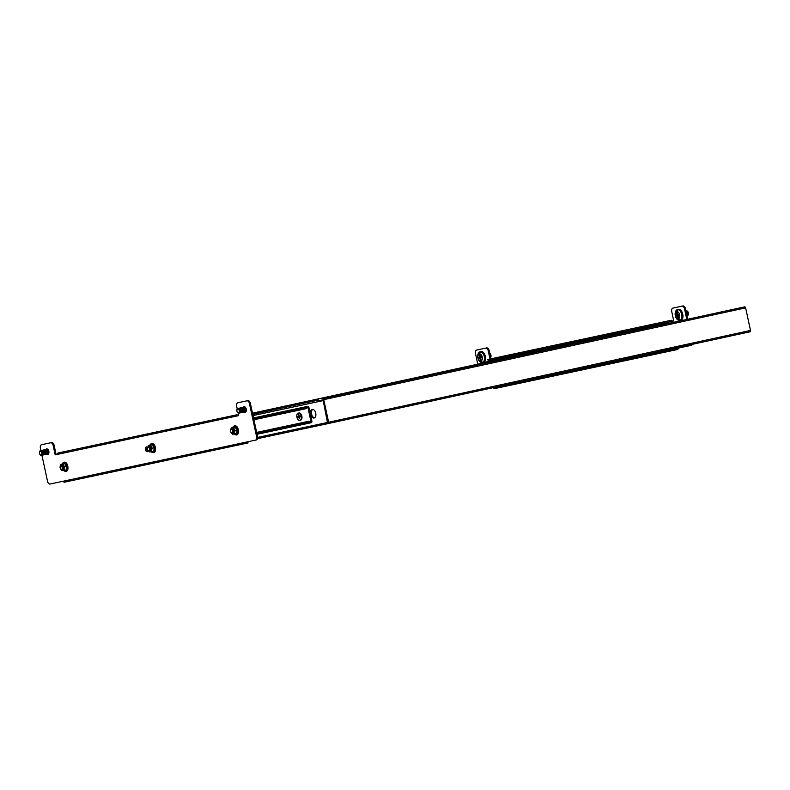 <?xml version="1.0" encoding="UTF-8"?>
<svg xmlns="http://www.w3.org/2000/svg" width="790" height="790" viewBox="0 0 790 790"><rect width="100%" height="100%" fill="white"/><g stroke="black" fill="none" stroke-linecap="round" stroke-linejoin="round"><path stroke-width="1.19" d="M477.604 349.851L476.666 350.049A3.19 1.896 -102.3 0 0 476.656 350.059L477.594 349.851A3.19 1.896 77.7 0 1 477.604 349.851L486.66 347.916A3.19 1.896 77.7 0 1 489.188 350.632L488.25 350.839L490.027 359.025M488.25 350.839A3.19 1.896 -102.3 0 0 485.722 348.113L486.66 347.916M477.772 364.18L475.481 353.565A3.19 1.896 -102.3 0 1 476.656 350.059L485.722 348.113M678.185 348.123A1.205 0.968 77.9 0 1 677.494 349.496L493.967 388.749L493.711 387.574L498.401 386.557L491.439 388.038M692.465 344.302A3.19 1.896 77.7 0 1 691.428 345.289L690.49 345.487A3.19 1.896 -102.3 0 0 690.49 345.487L673.189 349.21L673.436 350.385M691.428 345.289L690.49 345.487A3.19 1.896 -102.3 0 0 691.527 344.509M673.86 307.903L672.922 308.1L673.86 307.903A3.19 1.896 77.7 0 1 673.86 307.903L682.925 305.967A3.19 1.896 77.7 0 1 685.453 308.683L684.515 308.88L686.796 319.427M684.515 308.88A3.19 1.896 -102.3 0 0 681.987 306.165L682.925 305.967M669.308 321.925L672.379 321.263A1.205 0.968 77.9 0 0 671.184 320.296L487.657 359.549L667.125 321.175L667.382 322.35L673.761 320.977L671.737 311.615A3.19 1.896 -102.3 0 1 672.922 308.1L681.987 306.165M489.188 350.632L490.965 358.828M672.379 321.263L673.761 320.967M685.453 308.683L687.735 319.219M492.348 358.522A1.205 0.968 -102.1 0 0 492.338 358.522L667.125 321.175M487.963 359.48L488.21 360.645L665.2 322.814L664.943 321.649M488.21 360.645L487.657 359.549M667.382 322.35L665.2 322.814M493.711 387.574L494.273 388.68M671.263 350.849L671.006 349.684L494.026 387.515M671.006 349.684L673.189 349.21M239.212 410.642A1.945 1.165 77.7 0 1 238.491 412.785A1.945 1.165 77.7 0 1 236.941 411.126A1.945 1.165 77.7 0 1 237.662 408.983A1.945 1.165 77.7 0 1 239.212 410.642M238.827 413.17A2.39 1.422 77.7 0 1 236.921 411.126A2.39 1.422 77.7 0 1 237.81 408.499L237.81 408.499A2.39 1.422 77.7 0 1 239.716 410.533A2.39 1.422 77.7 0 1 238.827 413.17L238.965 413.14A2.39 1.422 77.7 0 0 239.854 410.504A2.39 1.422 77.7 0 0 237.948 408.469L237.81 408.499M238.195 408.45A2.39 1.422 77.7 0 1 238.432 408.361A2.39 1.422 77.7 0 1 240.338 410.395A2.39 1.422 77.7 0 1 239.449 413.032A2.39 1.422 77.7 0 1 239.202 413.051M239.449 413.032L239.587 413.002A2.39 1.422 77.7 0 0 240.476 410.365A2.39 1.422 77.7 0 0 238.58 408.331L238.57 408.331A2.39 1.422 77.7 0 1 238.58 408.331L238.432 408.361A2.39 1.422 77.7 0 1 238.442 408.361M238.827 408.312A2.39 1.422 77.7 0 1 239.064 408.223A2.39 1.422 77.7 0 1 240.96 410.257A2.39 1.422 77.7 0 1 240.071 412.894A2.39 1.422 77.7 0 1 239.824 412.913M240.071 412.894L240.219 412.864A2.39 1.422 77.7 0 1 240.209 412.864A2.39 1.422 77.7 0 0 241.098 410.227A2.39 1.422 77.7 0 0 239.202 408.193L239.202 408.193A2.39 1.422 77.7 0 0 239.192 408.193M239.449 408.173A2.39 1.422 77.7 0 1 239.686 408.084A2.39 1.422 77.7 0 1 241.582 410.129A2.39 1.422 77.7 0 1 240.703 412.755A2.39 1.422 77.7 0 1 240.446 412.775M240.703 412.755A2.39 1.422 77.7 0 1 240.693 412.755L240.841 412.726A2.39 1.422 77.7 0 0 241.73 410.099A2.39 1.422 77.7 0 0 239.824 408.055L239.686 408.084M240.071 408.045A2.39 1.422 77.7 0 1 240.308 407.956A2.39 1.422 77.7 0 1 242.214 409.99A2.39 1.422 77.7 0 1 241.325 412.627A2.39 1.422 77.7 0 1 241.078 412.637M241.325 412.627L241.464 412.597A2.39 1.422 77.7 0 0 242.352 409.961A2.39 1.422 77.7 0 0 240.456 407.916A2.39 1.422 77.7 0 1 240.446 407.916A2.39 1.422 77.7 0 1 240.456 407.916L240.308 407.956M240.703 407.907A2.39 1.422 77.7 0 1 240.93 407.818A2.39 1.422 77.7 0 1 242.836 409.852A2.39 1.422 77.7 0 1 241.947 412.489A2.39 1.422 77.7 0 1 241.701 412.508M241.947 412.489L242.086 412.459A2.39 1.422 77.7 0 0 242.974 409.822A2.39 1.422 77.7 0 0 241.078 407.788L241.078 407.788A2.39 1.422 77.7 0 0 241.069 407.788M241.325 407.768A2.39 1.422 77.7 0 1 241.562 407.68A2.39 1.422 77.7 0 1 243.458 409.714A2.39 1.422 77.7 0 1 242.579 412.35A2.39 1.422 77.7 0 1 242.323 412.37M242.579 412.35A2.39 1.422 77.7 0 1 242.57 412.35L242.718 412.321A2.39 1.422 77.7 0 1 242.708 412.321A2.39 1.422 77.7 0 0 243.597 409.684A2.39 1.422 77.7 0 0 241.701 407.65L241.562 407.68M241.947 407.63A2.39 1.422 77.7 0 1 242.184 407.541A2.39 1.422 77.7 0 1 244.09 409.585A2.39 1.422 77.7 0 1 243.202 412.212A2.39 1.422 77.7 0 1 242.955 412.232M243.202 412.212L243.34 412.183A2.39 1.422 77.7 0 0 244.228 409.556A2.39 1.422 77.7 0 0 242.323 407.512L242.184 407.541M242.579 407.492A2.39 1.422 77.7 0 1 242.806 407.403A2.39 1.422 77.7 0 1 244.712 409.447A2.39 1.422 77.7 0 1 243.824 412.084A2.39 1.422 77.7 0 1 243.577 412.094M243.824 412.084L243.962 412.044A2.39 1.422 77.7 0 0 244.851 409.418A2.39 1.422 77.7 0 0 242.955 407.373A2.39 1.422 77.7 0 0 242.945 407.373L242.806 407.403A2.39 1.422 77.7 0 1 242.816 407.403M243.202 407.363A2.39 1.422 77.7 0 1 243.439 407.275A2.39 1.422 77.7 0 1 245.335 409.309A2.39 1.422 77.7 0 1 244.456 411.946A2.39 1.422 77.7 0 1 244.199 411.955M244.456 411.946A2.39 1.422 77.7 0 1 244.446 411.946L244.594 411.916A2.39 1.422 77.7 0 1 244.584 411.916A2.39 1.422 77.7 0 0 245.473 409.279A2.39 1.422 77.7 0 0 243.577 407.245A2.39 1.422 77.7 0 1 243.577 407.245L243.439 407.275M243.824 407.225A2.39 1.422 77.7 0 1 244.061 407.136A2.39 1.422 77.7 0 1 245.957 409.171A2.39 1.422 77.7 0 1 245.078 411.807A2.39 1.422 77.7 0 1 245.068 411.807A2.39 1.422 77.7 0 1 244.821 411.827M244.061 407.136L244.91 406.949A2.39 1.422 -102.3 0 1 244.969 406.939M147.562 447.584A2.39 1.422 -102.3 0 0 146.308 446.972A2.39 1.422 -102.3 0 0 145.429 449.609A2.39 1.422 -102.3 0 0 147.325 451.643A2.39 1.422 -102.3 0 0 148.204 450.596M147.769 451.406A2.39 1.422 77.7 0 1 146.367 449.401A2.39 1.422 77.7 0 1 146.812 447.002M244.288 411.965A2.785 1.659 -102.3 0 0 245.226 412.183A2.785 1.659 -102.3 0 0 246.263 409.111A2.785 1.659 -102.3 0 0 244.041 406.732A2.785 1.659 -102.3 0 0 243.281 407.324M46.867 454.161A2.785 1.659 -102.3 0 0 47.805 454.378A2.785 1.659 -102.3 0 0 48.842 451.307A2.785 1.659 -102.3 0 0 46.62 448.927A2.785 1.659 -102.3 0 0 45.859 449.52M41.919 455.247L47.548 481.317A3.19 1.896 -102.3 0 0 50.086 484.033L255.407 440.149A3.19 1.896 -102.3 0 0 256.592 436.643L249.433 403.542A3.19 1.896 -102.3 0 0 246.905 400.826L237.839 402.762A3.19 1.896 -102.3 0 0 236.664 406.277L237.227 408.894M247.843 400.619A3.19 1.896 77.7 0 1 250.371 403.334L249.433 403.542M256.592 436.643L257.53 436.435L250.371 403.334M257.53 436.435A3.19 1.896 77.7 0 1 256.345 439.941A3.19 1.896 77.7 0 1 256.345 439.951L255.407 440.149L256.345 439.941M238.126 413.042L238.679 415.629L55.191 454.852L53.167 445.491A3.19 1.896 -102.3 0 0 50.639 442.775L42.512 444.513A3.19 1.896 77.7 0 1 42.522 444.503L41.584 444.711A3.19 1.896 -102.3 0 0 41.574 444.711A3.19 1.896 -102.3 0 0 40.399 448.226L40.912 450.586M51.577 442.568A3.19 1.896 77.7 0 1 54.105 445.293L53.167 445.491M237.306 415.915L236.358 416.132A1.205 0.968 77.9 0 1 237.049 414.75L58.203 452.976A1.205 0.968 -102.1 0 0 57.522 454.359L56.13 454.645L54.105 445.293M246.905 400.826L238.778 402.554M50.639 442.775L42.512 444.513M243.103 442.775L244.298 442.519M242.165 442.983A1.205 0.968 77.9 0 0 243.359 443.95L64.513 482.176A1.205 0.968 -102.1 0 1 63.319 481.209M247.803 441.778L248.05 442.933L64.523 482.176M56.13 454.645L55.191 454.852M149.498 448.75A1.738 1.037 77.7 0 1 148.856 450.665A1.738 1.037 77.7 0 1 147.473 449.184A1.995 1.185 77.7 0 1 148.204 446.992L148.204 446.992A1.995 1.185 77.7 0 1 149.784 448.69A1.995 1.185 77.7 0 1 149.043 450.883A1.995 1.185 77.7 0 1 147.463 449.184A1.738 1.037 77.7 0 1 148.115 447.268A1.738 1.037 77.7 0 1 149.498 448.75M149.043 450.883L149.113 450.873A1.995 1.185 77.7 0 1 149.103 450.873A1.995 1.185 77.7 0 0 149.843 448.671A1.995 1.185 77.7 0 0 148.263 446.972L148.263 446.982A1.995 1.185 77.7 0 1 148.263 446.972L148.204 446.992M148.461 446.962A1.995 1.185 77.7 0 1 148.648 446.893A1.995 1.185 77.7 0 1 150.238 448.592A1.995 1.185 77.7 0 1 149.498 450.784A1.995 1.185 77.7 0 1 149.3 450.804M149.498 450.784L149.557 450.774A1.995 1.185 77.7 0 0 150.297 448.582A1.995 1.185 77.7 0 0 148.718 446.883A1.995 1.185 77.7 0 1 148.718 446.883L148.648 446.893A1.995 1.185 77.7 0 1 148.658 446.893M148.915 446.863A1.995 1.185 77.7 0 1 149.103 446.794A1.995 1.185 77.7 0 1 150.692 448.493A1.995 1.185 77.7 0 1 149.952 450.685A1.995 1.185 77.7 0 1 149.744 450.705M149.952 450.685L150.011 450.675A1.995 1.185 77.7 0 0 150.752 448.483A1.995 1.185 77.7 0 0 149.172 446.785L149.162 446.785A1.995 1.185 77.7 0 1 149.172 446.785L149.103 446.794M306.974 407.808L307.962 407.601L310.954 421.455L309.957 421.672M253.531 417.93L307.626 406.366A1.274 1.027 77.9 0 1 308.9 407.393L311.892 421.258A1.274 1.027 77.9 0 1 311.161 422.719L310.628 422.838A2.785 2.242 77.9 0 0 310.628 422.838L257.066 434.283L310.618 422.838A2.785 2.242 77.9 0 1 309.453 422.709L309.246 422.62A1.59 1.284 77.9 0 0 308.357 422.611L307.636 422.946L307.231 421.83L307.952 421.505A2.785 2.242 77.9 0 1 308.327 421.376L256.661 432.416M310.302 421.682L310.371 421.663A1.59 1.284 77.9 0 1 309.7 421.593L309.492 421.505A2.785 2.242 77.9 0 0 308.327 421.376M307.083 406.485A2.785 2.242 77.9 0 0 306.076 407.087L305.918 407.255A1.59 1.284 77.9 0 1 305.118 407.62L304.328 407.62L304.417 408.805L305.207 408.805A2.785 2.242 77.9 0 0 305.582 408.766A2.785 2.242 77.9 0 0 306.609 408.163L306.757 407.996A1.59 1.284 77.9 0 1 307.34 407.65L307.962 407.601M304.417 408.805L253.886 419.609M304.328 407.62L253.639 418.453L305.918 407.255M256.701 432.634L307.231 421.83M256.957 433.779L307.636 422.946M150.08 450.656A1.995 1.185 -102.3 0 0 150.159 450.646A1.975 1.175 -102.3 0 0 150.9 448.444A1.975 1.175 -102.3 0 0 149.32 446.765A1.995 1.185 -102.3 0 0 149.241 446.765M150.149 450.626A1.975 1.175 -102.3 0 0 150.159 450.626A1.995 1.185 -102.3 0 0 150.9 448.444A1.995 1.185 -102.3 0 0 149.31 446.745A1.975 1.175 -102.3 0 0 149.31 446.765M148.629 450.853A3.19 1.896 -102.3 0 0 150.406 451.811A3.19 1.896 -102.3 0 0 151.68 449.905L151.789 451.515L153.912 451.228L154.03 447.772L152.282 444.889L150.238 445.145L152.5 444.661L154.336 447.703L153.912 451.228L151.65 451.702M154.336 447.703L152.194 448.167L151.68 449.905A3.19 1.896 -102.3 0 0 151.008 446.794A3.19 1.896 -102.3 0 0 149.063 445.58A3.19 1.896 -102.3 0 0 147.839 447.189M151.789 451.515L149.646 451.969L148.461 450.596M150.238 445.145L148.303 445.738L147.789 447.486M152.5 444.661L148.303 445.738M150.446 445.284L152.194 448.167M62.173 467.423A1.738 1.037 77.7 0 1 61.521 469.339A1.738 1.037 77.7 0 1 60.139 467.858A1.995 1.185 77.7 0 1 60.87 465.666L60.87 465.666A1.995 1.185 77.7 0 1 62.459 467.364A1.995 1.185 77.7 0 1 61.719 469.556A1.995 1.185 77.7 0 1 60.129 467.858A1.738 1.037 77.7 0 1 60.791 465.942A1.738 1.037 77.7 0 1 62.173 467.423M61.719 469.556L61.778 469.546A1.995 1.185 77.7 0 0 62.519 467.354A1.995 1.185 77.7 0 0 60.939 465.656L60.929 465.656A1.995 1.185 77.7 0 1 60.939 465.656L60.87 465.666M61.136 465.636A1.995 1.185 77.7 0 1 61.324 465.567A1.995 1.185 77.7 0 1 62.904 467.265A1.995 1.185 77.7 0 1 62.173 469.457A1.995 1.185 77.7 0 1 61.966 469.477M62.173 469.457A1.995 1.185 77.7 0 1 62.163 469.457L62.232 469.448A1.995 1.185 77.7 0 0 62.973 467.255A1.995 1.185 77.7 0 0 61.383 465.557L61.324 465.567M61.857 465.448A1.995 1.185 -102.3 0 0 61.748 465.468L61.778 465.468A1.995 1.185 -102.3 0 0 61.551 465.537A1.995 1.185 77.7 0 1 61.778 465.468A1.995 1.185 77.7 0 1 63.358 467.166A1.995 1.185 77.7 0 1 62.617 469.359A1.995 1.185 77.7 0 1 62.42 469.379M61.778 465.468L61.837 465.458A1.995 1.185 77.7 0 1 63.417 467.157A1.995 1.185 77.7 0 1 62.687 469.349M314.104 418.009A4.385 2.617 -102.3 0 0 314.114 418.009A4.385 2.617 -102.3 0 0 315.733 413.18A4.385 2.617 -102.3 0 0 312.257 409.447A4.385 2.617 -102.3 0 0 312.248 409.447A4.385 2.617 -102.3 0 0 310.628 414.276A4.385 2.617 -102.3 0 0 314.104 418.009M745.622 307.883L323.752 399.661A1.205 0.721 -102.3 0 0 322.794 398.634L744.664 306.856A1.205 0.721 77.7 0 1 745.622 307.883L750.5 330.447A1.205 0.721 77.7 0 1 750.056 331.77L328.186 423.559L257.491 438.667L327.722 423.647L327.465 422.492A1.205 0.968 77.9 0 0 327.465 422.492L323.219 400.579L253.017 415.589L322.755 400.688M318.153 399.631L318.41 400.797L323.051 399.809L327.929 422.393M323.752 399.661L328.63 422.235A1.205 0.721 -102.3 0 1 328.186 423.559L750.056 331.77M314.568 417.831A4.385 2.617 77.7 0 1 311.566 414.079A4.385 2.617 77.7 0 1 312.731 409.418M550.966 348.262L550.966 348.262A1.205 0.721 77.7 0 1 550.966 348.252L252.504 413.19L550.966 348.252L555.607 347.264L555.755 347.936M252.504 413.209L555.607 347.264M252.761 414.375L318.261 400.125M231.352 432.821A3.19 1.896 -102.3 0 0 231.381 432.871A3.19 1.896 -102.3 0 0 233.327 434.085A3.19 1.896 -102.3 0 0 234.6 432.189L234.709 433.789L236.832 433.503L236.941 430.046L235.193 427.163L233.159 427.42L235.41 426.946L237.257 429.977L236.832 433.503L234.571 433.987M237.257 429.977L235.114 430.441L234.6 432.189A3.19 1.896 -102.3 0 0 233.929 429.069A3.19 1.896 -102.3 0 0 231.983 427.854A3.19 1.896 -102.3 0 0 230.71 429.76A3.19 1.896 -102.3 0 0 230.7 429.869L231.223 428.022L233.159 427.42M234.709 433.789L232.566 434.243L231.381 432.871M235.41 426.946L231.223 428.022M233.366 427.558L235.114 430.441M232.645 430.985A1.738 1.037 77.7 0 1 232.003 432.9A1.738 1.037 77.7 0 1 230.621 431.419A1.995 1.185 77.7 0 1 231.352 429.227L231.352 429.227A1.995 1.185 77.7 0 1 232.941 430.925A1.995 1.185 77.7 0 1 232.201 433.118A1.995 1.185 77.7 0 1 230.611 431.419A1.738 1.037 77.7 0 1 231.273 429.503A1.738 1.037 77.7 0 1 232.645 430.985M232.201 433.118L232.26 433.108A1.995 1.185 77.7 0 0 233.001 430.906A1.995 1.185 77.7 0 0 231.421 429.207A1.995 1.185 77.7 0 1 231.411 429.207A1.995 1.185 77.7 0 1 231.421 429.207L231.352 429.227M231.618 429.197A1.995 1.185 77.7 0 1 231.806 429.128A1.995 1.185 77.7 0 1 233.386 430.827A1.995 1.185 77.7 0 1 232.655 433.019A1.995 1.185 77.7 0 1 232.448 433.038M232.655 433.019A1.995 1.185 77.7 0 1 232.645 433.019L232.714 433.009A1.995 1.185 77.7 0 0 233.455 430.807A1.995 1.185 77.7 0 0 231.865 429.108L231.865 429.118A1.995 1.185 77.7 0 1 231.865 429.108L231.806 429.128M232.062 429.098A1.995 1.185 77.7 0 1 232.25 429.029A1.995 1.185 77.7 0 1 233.84 430.728A1.995 1.185 77.7 0 1 233.099 432.92A1.995 1.185 77.7 0 1 232.902 432.94M233.099 432.92L233.169 432.91A1.995 1.185 77.7 0 1 233.159 432.91A1.995 1.185 77.7 0 0 233.899 430.718A1.995 1.185 77.7 0 0 232.319 429.019L232.25 429.029A1.995 1.185 77.7 0 1 232.26 429.029M299.864 420.369L300.486 420.231A3.703 2.212 -102.3 0 0 301.859 416.142A3.703 2.212 -102.3 0 0 298.916 412.992L298.916 412.992A3.703 2.212 -102.3 0 0 298.906 412.992L298.294 413.131A3.703 2.212 -102.3 0 0 296.922 417.219A3.703 2.212 -102.3 0 0 299.864 420.369L299.864 420.369A3.703 2.212 -102.3 0 0 301.237 416.281A3.703 2.212 -102.3 0 0 298.294 413.131M298.906 414.79L299.163 415.975A0.849 0.504 -102.3 0 1 299.42 416.251L300.131 416.103L300.299 416.903L299.598 417.061A0.849 0.504 -102.3 0 1 299.469 417.426L299.252 418.71L298.995 417.525A0.849 0.504 -102.3 0 1 298.729 417.238L298.028 417.397L297.85 416.587L298.561 416.439A0.849 0.504 -102.3 0 1 298.679 416.073L298.906 414.79M299.42 416.251L298.561 416.439M298.028 417.397L299.598 417.061M298.729 417.238L300.753 416.804M299.519 417.357L298.995 417.525M298.679 416.073L299.222 416.014M298.423 414.888L298.966 415.086M60.87 469.26A3.19 1.896 -102.3 0 0 60.899 469.309A3.19 1.896 -102.3 0 0 62.845 470.524A3.19 1.896 -102.3 0 0 64.118 468.628L64.227 470.228L66.35 469.941L66.459 466.485L64.721 463.602L62.677 463.868L64.928 463.384L66.775 466.416L66.35 469.941L64.089 470.425M66.775 466.416L64.632 466.89L64.118 468.628A3.19 1.896 -102.3 0 0 63.447 465.507A3.19 1.896 -102.3 0 0 61.502 464.293A3.19 1.896 -102.3 0 0 60.228 466.199A3.19 1.896 -102.3 0 0 60.218 466.307L60.741 464.461L62.677 463.868M64.227 470.228L62.084 470.692L60.899 469.309M64.928 463.384L60.741 464.461M62.884 463.997L64.632 466.89M687.093 315.605A2.39 1.422 -102.3 0 0 687.34 315.585L687.488 315.556A2.39 1.422 -102.3 0 0 687.488 315.556A2.39 1.422 -102.3 0 0 688.367 312.919A2.39 1.422 -102.3 0 0 686.471 310.885L686.471 310.885A2.39 1.422 -102.3 0 0 686.461 310.885L686.332 310.914A2.39 1.422 -102.3 0 0 686.095 311.003M687.744 313.057A2.39 1.422 -102.3 0 0 685.957 311.003A2.39 1.422 -102.3 0 1 687.606 313.087A2.39 1.422 -102.3 0 1 686.954 315.635A2.39 1.422 -102.3 0 0 687.744 313.057M687.34 315.585A2.39 1.422 -102.3 0 0 687.349 315.585A2.39 1.422 -102.3 0 0 688.228 312.949A2.39 1.422 -102.3 0 0 686.332 310.914M686.885 315.319A2.39 1.422 -102.3 0 0 687.122 313.196A2.39 1.422 -102.3 0 0 686.026 311.349M686.569 313.857A2.39 1.422 -102.3 0 0 686.49 313.334A2.39 1.422 -102.3 0 0 686.342 312.81M686.856 315.161A2.39 1.422 -102.3 0 0 686.984 313.225A2.39 1.422 -102.3 0 0 686.066 311.517M676.734 318.854A5.451 3.249 -102.3 0 0 679.686 320.385A5.451 3.249 -102.3 0 0 681.711 314.381A5.451 3.249 -102.3 0 0 677.386 309.729A5.451 3.249 -102.3 0 0 675.312 312.346A7.969 7.969 0 0 0 676.734 318.854L679.943 320.454A5.579 3.328 -102.3 0 0 679.953 320.454A5.579 3.328 -102.3 0 0 682.017 314.301A5.579 3.328 -102.3 0 0 677.583 309.552L677.583 309.552A5.579 3.328 -102.3 0 0 676.507 310.154M676.882 310.154A5.175 3.091 -102.3 0 1 677.632 309.996A7.939 6.379 -102.1 0 0 677.149 311.695A3.634 2.163 77.7 0 1 679.647 314.825A3.634 2.163 77.7 0 1 678.659 318.686A7.939 6.379 -102.1 0 0 679.805 320.039A5.175 3.091 -102.3 0 1 679.054 320.197A7.939 6.379 -102.1 0 1 677.919 318.844A3.634 2.163 77.7 0 1 675.411 315.724A3.634 2.163 77.7 0 1 676.408 311.862A7.939 6.379 -102.1 0 1 676.882 310.154L677.178 311.517M677.149 311.695L677.702 314.252A1.155 0.691 77.7 0 1 677.998 314.598L678.709 314.44L678.956 315.546L678.235 315.704A1.155 0.691 77.7 0 1 678.106 316.128L678.659 318.686M679.617 315.398L678.235 315.704M678.156 316.03L677.366 316.286L677.919 318.844M677.366 316.286A1.155 0.691 77.7 0 1 677.07 315.951L678.63 315.615A1.017 0.612 -102.3 0 1 678.393 314.509L676.823 314.845A1.155 0.691 77.7 0 1 676.961 314.42L677.79 314.321M676.823 314.845L676.112 315.003L676.349 316.109M676.408 311.862L676.961 314.42M678.136 314.568L678.373 315.664M677.07 315.951L678.63 315.615M678.768 318.844L679.054 320.197M666.879 323.762L667.135 323.525A2.785 2.242 77.9 0 1 668.004 323.071A2.785 2.242 77.9 0 1 668.784 323.071L669.416 323.209M481.08 363.459L481.327 363.242A2.785 2.242 -102.1 0 1 482.196 362.788L668.004 323.071M555.735 347.876L573.343 344.114M39.52 453.322A1.945 1.165 77.7 0 1 40.241 451.179A1.945 1.165 77.7 0 1 41.791 452.838A1.945 1.165 77.7 0 1 41.06 454.991A1.945 1.165 77.7 0 1 39.52 453.322A2.39 1.422 77.7 0 1 40.389 450.695A2.39 1.422 77.7 0 1 42.285 452.729A2.39 1.422 77.7 0 1 41.406 455.366A2.39 1.422 77.7 0 1 41.396 455.366A2.39 1.422 77.7 0 1 39.5 453.332M40.389 450.695L40.527 450.665A2.39 1.422 77.7 0 1 42.423 452.7A2.39 1.422 77.7 0 1 41.544 455.336A2.39 1.422 77.7 0 1 41.534 455.336L41.406 455.366M40.774 450.646A2.39 1.422 77.7 0 1 41.011 450.557A2.39 1.422 77.7 0 1 42.917 452.601A2.39 1.422 77.7 0 1 42.028 455.228L42.028 455.228A2.39 1.422 77.7 0 1 41.781 455.247M41.011 450.557L41.149 450.527A2.39 1.422 77.7 0 1 43.055 452.561A2.39 1.422 77.7 0 1 42.166 455.198L42.028 455.228M41.396 450.507A2.39 1.422 77.7 0 1 41.633 450.419A2.39 1.422 77.7 0 1 43.539 452.463A2.39 1.422 77.7 0 1 42.65 455.089A2.39 1.422 77.7 0 1 42.65 455.099A2.39 1.422 77.7 0 1 42.403 455.109M41.633 450.419A2.39 1.422 77.7 0 1 41.643 450.419L41.771 450.389A2.39 1.422 77.7 0 1 43.677 452.433A2.39 1.422 77.7 0 1 42.788 455.06L42.65 455.089M42.028 450.379A2.39 1.422 77.7 0 1 42.265 450.29A2.39 1.422 77.7 0 1 44.161 452.324A2.39 1.422 77.7 0 1 43.272 454.961L43.272 454.961A2.39 1.422 77.7 0 1 43.025 454.971M42.265 450.29L42.403 450.26A2.39 1.422 77.7 0 1 44.299 452.295A2.39 1.422 77.7 0 1 43.42 454.931A2.39 1.422 77.7 0 1 43.411 454.931L43.272 454.961M42.65 450.241A2.39 1.422 77.7 0 1 42.887 450.152A2.39 1.422 77.7 0 1 44.783 452.186A2.39 1.422 77.7 0 1 43.904 454.823A2.39 1.422 77.7 0 1 43.894 454.823A2.39 1.422 77.7 0 1 43.648 454.843M42.887 450.152L43.025 450.122A2.39 1.422 77.7 0 1 44.931 452.156A2.39 1.422 77.7 0 1 44.043 454.793L43.904 454.823M43.272 450.103A2.39 1.422 77.7 0 1 43.509 450.014A2.39 1.422 77.7 0 1 45.415 452.048A2.39 1.422 77.7 0 1 44.526 454.685L44.526 454.685A2.39 1.422 77.7 0 1 44.28 454.704M43.509 450.014L43.648 449.984A2.39 1.422 77.7 0 1 45.553 452.018A2.39 1.422 77.7 0 1 44.665 454.655L44.526 454.685M43.904 449.964A2.39 1.422 77.7 0 1 44.131 449.875A2.39 1.422 77.7 0 1 46.037 451.92A2.39 1.422 77.7 0 1 45.148 454.546L45.148 454.546A2.39 1.422 77.7 0 1 44.902 454.566M44.131 449.875A2.39 1.422 77.7 0 1 44.141 449.875L44.28 449.846A2.39 1.422 77.7 0 1 46.175 451.89A2.39 1.422 77.7 0 1 45.287 454.517L45.148 454.546M44.526 449.836A2.39 1.422 77.7 0 1 44.763 449.747A2.39 1.422 77.7 0 1 46.659 451.781A2.39 1.422 77.7 0 1 45.781 454.418A2.39 1.422 77.7 0 1 45.771 454.418A2.39 1.422 77.7 0 1 45.524 454.428M44.763 449.747L44.902 449.717A2.39 1.422 77.7 0 1 46.798 451.752A2.39 1.422 77.7 0 1 45.919 454.388A2.39 1.422 77.7 0 1 45.909 454.388L45.781 454.418M45.148 449.698A2.39 1.422 77.7 0 1 45.386 449.609A2.39 1.422 77.7 0 1 47.291 451.643A2.39 1.422 77.7 0 1 46.403 454.28L46.403 454.28A2.39 1.422 77.7 0 1 46.156 454.299M45.386 449.609L45.524 449.579A2.39 1.422 77.7 0 1 47.43 451.613A2.39 1.422 77.7 0 1 46.541 454.25L46.403 454.28M45.771 449.559A2.39 1.422 77.7 0 1 46.008 449.471A2.39 1.422 77.7 0 1 47.914 451.505A2.39 1.422 77.7 0 1 47.025 454.141L47.025 454.141A2.39 1.422 77.7 0 1 46.778 454.161M46.008 449.471A2.39 1.422 77.7 0 1 46.018 449.471L46.146 449.441A2.39 1.422 77.7 0 1 48.052 451.475A2.39 1.422 77.7 0 1 47.163 454.112L47.025 454.141M46.403 449.421A2.39 1.422 77.7 0 1 46.64 449.332A2.39 1.422 77.7 0 1 48.536 451.376A2.39 1.422 77.7 0 1 47.647 454.003L47.647 454.003A2.39 1.422 77.7 0 1 47.4 454.023M46.64 449.332L47.489 449.154A2.39 1.422 -102.3 0 0 47.489 449.154A2.39 1.422 -102.3 0 0 47.479 449.154A2.39 1.422 -102.3 0 1 47.548 449.135M480.972 356.715A1.017 0.612 -102.3 0 0 481.209 357.811L480.705 356.764M490.639 357.357A2.39 1.422 -102.3 0 0 490.946 355.125A2.39 1.422 -102.3 0 0 489.751 353.209M490.61 357.218A2.39 1.422 -102.3 0 0 490.807 355.154A2.39 1.422 -102.3 0 0 489.78 353.347M490.402 356.25A2.39 1.422 -102.3 0 0 490.323 355.253A2.39 1.422 -102.3 0 0 489.988 354.315M484.29 356.576A5.451 3.249 -102.3 0 0 479.965 351.925A5.451 3.249 -102.3 0 0 477.891 354.542A7.969 7.969 0 0 0 479.303 361.06A5.451 3.249 -102.3 0 0 482.265 362.58A5.451 3.249 -102.3 0 0 484.29 356.576M481.633 362.403A7.939 6.379 77.9 0 1 480.488 361.05A3.634 2.163 77.7 0 1 477.99 357.929A3.634 2.163 77.7 0 1 478.977 354.058A7.939 6.379 77.9 0 1 479.461 352.35A5.175 3.091 -102.3 0 1 480.202 352.192A7.939 6.379 77.9 0 0 479.728 353.9A3.634 2.163 77.7 0 1 482.226 357.021A3.634 2.163 77.7 0 1 481.238 360.892A7.939 6.379 77.9 0 0 482.374 362.235A5.175 3.091 -102.3 0 1 481.633 362.403L481.337 361.04M480.488 361.05L479.935 358.492A1.155 0.691 77.7 0 1 479.639 358.147L478.928 358.305L478.691 357.199L479.402 357.041A1.155 0.691 77.7 0 1 479.53 356.616L478.977 354.058M480.972 356.705L479.402 357.041M480.36 356.527L479.53 356.616M479.639 358.147L481.209 357.811M479.935 358.492L480.735 358.226M482.196 357.603L480.814 357.9L481.525 357.751L481.288 356.646L480.577 356.794A1.155 0.691 77.7 0 0 480.281 356.458L479.728 353.9M480.814 357.9A1.155 0.691 77.7 0 1 480.685 358.334L481.238 360.892M478.928 358.305L480.952 357.87M479.757 353.713L479.461 352.35M677.247 348.321L498.401 386.547L677.247 348.331M245.078 411.807L245.927 411.62A2.39 1.422 -102.3 0 0 245.986 411.61M237.049 414.75L58.203 452.976M247.418 443.072L247.171 441.906M256.957 433.789L309.246 422.62M309.453 422.709L256.987 433.927M253.61 418.295L306.076 407.087M305.207 408.805L253.926 419.767L305.582 408.766M256.671 432.466L307.952 421.505M151.117 451.653A4.434 2.637 -102.3 0 0 153.171 452.482A4.434 2.637 -102.3 0 0 154.82 447.604A4.434 2.637 -102.3 0 0 151.295 443.822A4.434 2.637 -102.3 0 0 149.764 445.422M153.793 452.206A4.286 2.558 -102.3 0 0 155.363 447.476A4.286 2.558 -102.3 0 0 151.966 443.822M750.5 330.447L328.63 422.235M327.465 422.482L257.649 437.403M744.664 306.856L322.794 398.634M234.038 433.937A4.434 2.637 -102.3 0 0 236.092 434.757A4.434 2.637 -102.3 0 0 237.731 429.879A4.434 2.637 -102.3 0 0 234.215 426.096A4.434 2.637 -102.3 0 0 232.685 427.696M236.714 434.48A4.286 2.558 -102.3 0 0 238.274 429.75A4.286 2.558 -102.3 0 0 234.887 426.096M63.556 470.376A4.434 2.637 -102.3 0 0 65.609 471.196A4.434 2.637 -102.3 0 0 67.259 466.317A4.434 2.637 -102.3 0 0 63.733 462.535A4.434 2.637 -102.3 0 0 62.203 464.135M66.232 470.919A4.286 2.558 -102.3 0 0 67.792 466.189A4.286 2.558 -102.3 0 0 64.405 462.535M678.729 320.355A5.579 3.328 -102.3 0 0 679.943 320.454L680.595 320.315A5.579 3.328 -102.3 0 0 680.595 320.315A5.579 3.328 -102.3 0 0 682.659 314.163A5.579 3.328 -102.3 0 0 678.225 309.413L678.225 309.413A5.579 3.328 -102.3 0 0 678.215 309.413L675.312 312.346M682.659 317.837A5.175 3.091 -102.3 0 0 681.128 310.816M481.327 363.242L525.034 353.9M555.627 347.363L667.135 323.525M47.647 454.003L48.506 453.825A2.39 1.422 -102.3 0 0 48.506 453.825A2.39 1.422 -102.3 0 0 48.555 453.806M481.298 362.551A5.579 3.328 -102.3 0 0 482.522 362.659A5.579 3.328 -102.3 0 0 482.522 362.65A5.579 3.328 -102.3 0 0 484.586 356.507A5.579 3.328 -102.3 0 0 480.162 351.757A5.579 3.328 -102.3 0 0 480.152 351.757A5.579 3.328 -102.3 0 0 479.086 352.36M483.164 362.511L483.164 362.511A5.579 3.328 -102.3 0 0 485.238 356.359A5.579 3.328 -102.3 0 0 480.804 351.609A5.579 3.328 -102.3 0 0 480.794 351.619L480.794 351.619C485.179 350.424 487.637 361.79 483.164 362.511L479.303 361.06M485.228 360.043A5.175 3.091 -102.3 0 0 483.697 353.012M149.715 445.432L151.542 443.486C155.749 442.667 156.973 452.502 153.527 452.68L151.068 451.673M232.635 427.706L234.462 425.771C238.669 424.941 239.893 434.776 236.447 434.954L233.988 433.947M62.153 464.155L63.98 462.209C68.187 461.38 69.411 471.215 65.965 471.393L63.506 470.386M678.225 309.413L678.225 309.413C682.6 308.228 685.068 319.594 680.595 320.315M480.804 351.609L477.891 354.542"/></g></svg>
